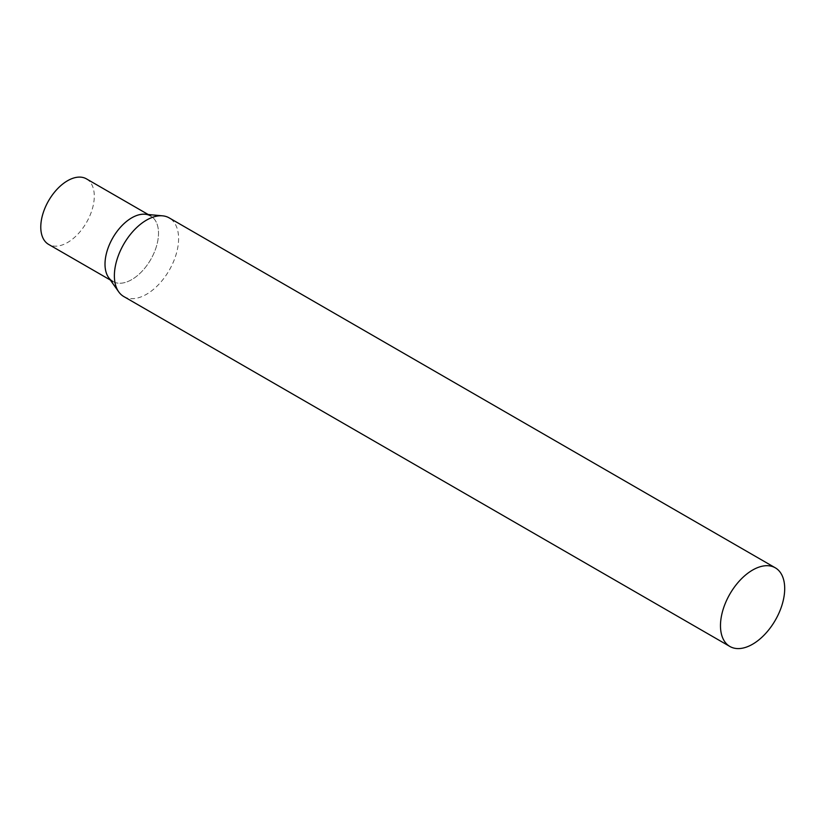 <?xml version="1.0" encoding="UTF-8"?>
<svg xmlns="http://www.w3.org/2000/svg" width="826" height="826" viewBox="0 0 826 826"><rect width="100%" height="100%" fill="white"/><g stroke="black" fill="none" stroke-linecap="round" stroke-linejoin="round"><path stroke-width="0.62" stroke-dasharray="4.13 3.1" d="M148.205 214.523L150.673 215.947A37.831 21.837 -60 0 1 156.475 246.262A37.831 21.837 -60 0 1 131.757 279.601A37.831 21.837 -60 0 1 112.842 281.48L110.364 280.045M86.451 178.87A37.831 21.837 -60 0 1 92.254 209.184A37.831 21.837 -60 0 1 67.536 242.524A37.831 21.837 -60 0 1 48.62 244.403M123.786 296.544A45.409 26.215 120 0 0 158.778 284.381A45.409 26.215 120 0 0 178.602 238.673A45.409 26.215 120 0 0 169.196 217.888M108.609 277.567A37.831 21.837 120 0 0 138.706 274.531A37.831 21.837 120 0 0 158.509 233.273A37.831 21.837 120 0 0 145.169 214.244"/><path stroke-width="1.24" d="M112.842 281.48A37.831 21.837 -60 0 1 107.05 251.166A37.831 21.837 -60 0 1 131.757 217.827A37.831 21.837 -60 0 1 150.673 215.947M110.364 280.045L48.62 244.403A37.831 21.837 -60 0 1 42.818 214.079A37.831 21.837 -60 0 1 67.536 180.749A37.831 21.837 -60 0 1 86.451 178.87L148.205 214.523M775.294 567.813L169.196 217.888A45.409 26.215 120 0 0 162.588 215.834A45.409 26.215 120 0 0 130.456 234.347A45.409 26.215 120 0 0 114.38 275.76A45.409 26.215 120 0 0 118.707 291.846A45.409 26.215 120 0 0 123.786 296.544L729.885 646.469A45.409 26.215 120 0 0 764.876 634.306A45.409 26.215 120 0 0 784.7 588.608A45.409 26.215 120 0 0 775.294 567.813A45.409 26.215 120 0 0 740.303 579.986A45.409 26.215 120 0 0 720.478 625.685A45.409 26.215 120 0 0 729.885 646.469M162.588 215.834L145.169 214.244A37.831 21.837 120 0 0 118.407 229.659A37.831 21.837 120 0 0 105.005 264.155A37.831 21.837 120 0 0 108.609 277.567L118.707 291.846"/></g></svg>

